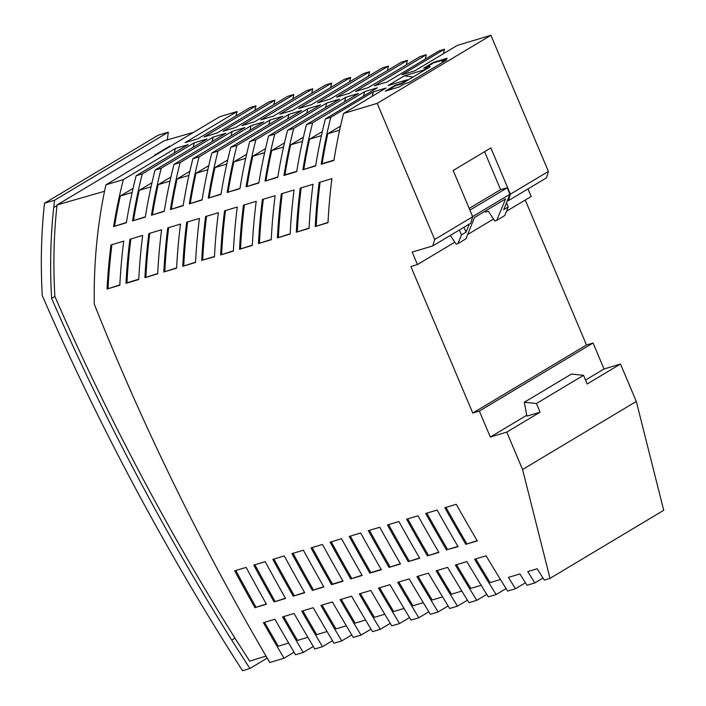<?xml version="1.0" encoding="UTF-8"?>
<svg xmlns="http://www.w3.org/2000/svg" width="706" height="706" viewBox="0 0 706 706"><rect width="100%" height="100%" fill="white"/><g stroke="black" fill="none" stroke-linecap="round" stroke-linejoin="round"><path stroke-width="1.06" d="M303.404 137.229L290.634 144.871A630.846 470.425 -120.9 0 0 284.933 174.859L296.758 171.311M302.477 141.315L290.634 144.871M212.091 141.579A630.846 470.425 -120.9 0 1 213.212 137.096L161.224 168.213A630.846 470.425 -120.9 0 0 151.472 215.224L164.277 211.094M170.923 177.012L158.153 184.654A630.846 470.425 -120.9 0 0 152.452 214.642M542.985 578.046L534.839 582.918L527.003 585.274A1629.757 1215.317 59.1 0 1 519.934 573.925L508.435 577.384L515.477 588.733L507.64 591.081A1655.897 1234.812 59.1 0 1 486.099 555.807L474.635 559.249A1671.464 1246.417 -120.9 0 0 496.124 594.54L488.305 596.888A1682.027 1254.297 59.1 0 1 466.86 561.588L455.396 565.029A1697.603 1265.911 -120.9 0 0 476.779 600.347L468.978 602.695A1708.167 1273.783 59.1 0 1 447.622 567.368L436.158 570.81A1723.752 1285.405 -120.9 0 0 457.453 606.154L449.66 608.493A1734.298 1293.268 59.1 0 1 428.401 573.14L416.928 576.581A1749.892 1304.9 -120.9 0 0 438.144 611.952L430.36 614.291A1760.429 1312.763 59.1 0 1 409.18 578.911L397.716 582.353A1776.031 1324.394 -120.9 0 0 418.843 617.75L411.068 620.08A1786.568 1332.248 59.1 0 1 389.977 584.674L378.504 588.116A1802.18 1343.889 -120.9 0 0 399.552 623.539L391.786 625.869A1812.699 1351.734 59.1 0 1 370.782 590.437L359.31 593.887A1828.319 1363.383 -120.9 0 0 380.269 629.328L390.268 623.345M220.625 254.937L233.377 251.107A630.846 470.425 59.1 0 1 237.287 207.026L224.534 210.856A630.846 470.425 -120.9 0 0 220.625 254.937L233.395 250.815M525.255 200.036L586.483 344.978L472.764 413.045L410.874 266.541L417.458 264.565L412.189 252.095L432.76 245.917L434.684 239.484L377.189 103.367L490.899 35.3L457.267 45.405L414.704 70.874L401.952 74.704L444.515 49.226L439.106 50.858L387.117 81.975L374.365 85.805L426.345 54.689L420.176 56.542L368.188 87.659L355.436 91.48L407.424 60.363L401.255 62.216L349.267 93.333L336.515 97.163L388.494 66.046L382.325 67.9L330.337 99.016L317.585 102.847L369.573 71.73L363.396 73.583L311.417 104.7L298.664 108.53L350.644 77.413L344.475 79.266L292.487 110.383L279.735 114.213L331.723 83.096L325.545 84.949L273.566 116.066L260.805 119.896L312.793 88.779L306.625 90.633L254.637 121.75L241.884 125.58L293.873 94.463L287.695 96.316L235.716 127.433L222.955 131.263L274.943 100.146L268.774 101.999L216.786 133.116L204.034 136.946L256.013 105.829L249.845 107.683L197.856 138.8L185.104 142.63L237.092 111.513L219.637 116.755L105.918 184.822L123.374 179.58A630.846 470.425 -120.9 0 0 113.622 226.591L126.427 222.461M315.255 226.52L328.008 222.69A630.846 470.425 59.1 0 1 331.917 178.609L319.165 182.439A630.846 470.425 -120.9 0 0 315.255 226.52L328.025 222.399M320.1 182.157A630.846 470.425 -120.9 0 0 316.226 225.938M437.279 570.474A1723.752 1285.405 -120.9 0 0 451.478 594.196L461.856 591.072M379.625 587.78A1802.18 1343.889 -120.9 0 0 393.666 611.555L404.044 608.44M371.003 629.134L361.004 635.118A1854.468 1382.877 -120.9 0 1 340.115 599.65L351.588 596.199A1838.839 1371.228 59.1 0 0 372.521 631.658L380.269 629.328M427.412 555.869A1723.752 1285.405 -120.9 0 1 406.585 519.21L418.005 515.786A1708.141 1273.765 59.1 0 0 438.876 552.427L427.412 555.869L438.735 552.18M113.622 226.591L126.383 222.761A630.846 470.425 59.1 0 1 136.126 175.75L188.114 144.633L175.362 148.463L123.374 179.58M136.126 175.75L142.303 173.897A630.846 470.425 -120.9 0 0 132.551 220.907L145.357 216.777M132.551 220.907L145.304 217.077A630.846 470.425 59.1 0 1 155.055 170.067L207.043 138.95L194.282 142.78L142.303 173.897M155.055 170.067L161.224 168.213M213.212 137.096L225.964 133.266L173.976 164.383L180.154 162.53A630.846 470.425 -120.9 0 0 170.402 209.541L183.207 205.411M170.402 209.541L183.154 205.711A630.846 470.425 59.1 0 1 192.906 158.7L244.894 127.583L232.133 131.413L180.154 162.53M192.906 158.7L199.074 156.847A630.846 470.425 -120.9 0 0 189.332 203.857L202.128 199.727M189.332 203.857L202.084 200.027A630.846 470.425 59.1 0 1 211.826 153.017L263.815 121.9L251.062 125.73L199.074 156.847M211.826 153.017L218.004 151.163A630.846 470.425 -120.9 0 0 208.252 198.174L221.057 194.044M208.252 198.174L221.004 194.344A630.846 470.425 59.1 0 1 230.756 147.333L282.744 116.216L269.983 120.046L218.004 151.163M230.756 147.333L236.925 145.48A630.846 470.425 -120.9 0 0 227.182 192.491L239.987 188.361M227.182 192.491L239.934 188.661A630.846 470.425 59.1 0 1 249.686 141.65L301.665 110.533L288.913 114.363L236.925 145.48M249.686 141.65L255.854 139.797A630.846 470.425 -120.9 0 0 246.103 186.808L258.908 182.677M246.103 186.808L258.855 182.978A630.846 470.425 59.1 0 1 268.607 135.976L320.595 104.859L307.842 108.689L255.854 139.797M268.607 135.976L274.775 134.122A630.846 470.425 -120.9 0 0 265.032 181.124L277.837 176.994M265.032 181.124L277.785 177.303A630.846 470.425 59.1 0 1 287.536 130.292L339.515 99.175L326.763 103.005L274.775 134.122M287.536 130.292L293.705 128.439A630.846 470.425 -120.9 0 0 283.953 175.45L284.933 174.859M283.953 175.45L296.714 171.62A630.846 470.425 59.1 0 1 306.457 124.609L358.445 93.492L345.693 97.322L293.705 128.439M306.457 124.609L312.634 122.756A630.846 470.425 -120.9 0 0 302.883 169.767L315.688 165.628M330.796 117.302L373.359 91.824L386.111 87.994L343.548 113.472A630.846 470.425 -120.9 0 0 333.929 160.439L321.168 164.269A630.846 470.425 59.1 0 1 330.796 117.302L325.387 118.926L377.366 87.809L364.614 91.639L312.634 122.756M377.189 103.367L343.548 113.472M404.335 75.833L388.088 85.558L407.406 79.752L401.237 83.449L395.06 85.302L385.317 91.136L399.102 86.997L404.3 83.89L409.03 82.47L446.721 59.904L441.982 61.325L447.189 58.219L433.405 62.357L423.653 68.191L429.83 66.338L423.653 70.035L404.335 75.833L413.098 76.998M206.549 216.257A630.846 470.425 -120.9 0 0 202.675 260.037L214.465 256.499M296.326 232.203A630.846 470.425 -120.9 0 1 300.235 188.123L312.987 184.292A630.846 470.425 59.1 0 0 309.078 228.373L296.326 232.203L309.096 228.082M408.218 561.632A1749.892 1304.9 -120.9 0 1 387.462 524.955L398.881 521.522A1734.271 1293.251 59.1 0 0 419.691 558.19L408.218 561.632L419.54 557.943M341.236 599.315A1854.468 1382.877 -120.9 0 0 355.162 623.116L365.549 619.992M350.352 536.101A1802.18 1343.889 -120.9 0 0 370.835 572.566L381.187 569.46M293.219 596.164A1906.747 1421.875 -120.9 0 1 272.851 559.373L284.297 555.931A1891.083 1410.191 59.1 0 0 304.692 592.722L293.219 596.164L304.56 592.475M130.839 238.981A630.846 470.425 -120.9 0 0 126.974 282.771L138.764 279.223M361.004 635.118L353.265 637.439A1864.97 1390.714 59.1 0 1 332.402 601.962L320.93 605.404A1880.607 1402.381 -120.9 0 0 341.739 640.898L334.009 643.219A1891.109 1410.209 59.1 0 1 313.226 607.725L301.753 611.167A1906.747 1421.875 -120.9 0 0 322.492 646.678L332.5 640.686M302.874 610.831A1906.747 1421.875 -120.9 0 0 316.703 634.659L327.09 631.543M254.937 607.663L266.418 604.212A1943.353 1449.171 59.1 0 1 246.129 567.395L234.692 570.827A1959.035 1460.864 -120.9 0 0 254.937 607.663L266.277 603.965M418.049 576.246A1749.892 1304.9 -120.9 0 0 432.196 599.985L442.574 596.87M274.078 601.909A1932.896 1441.37 -120.9 0 1 253.772 565.1L265.209 561.667A1917.222 1429.676 59.1 0 0 285.551 598.467L274.078 601.909L285.418 598.22M322.051 605.068A1880.607 1402.381 -120.9 0 0 335.932 628.887L346.311 625.772M312.149 547.574A1854.468 1382.877 -120.9 0 0 332.5 584.083L342.86 580.967M350.688 578.911L362.16 575.461A1812.673 1351.716 59.1 0 1 341.563 538.74L330.134 542.173A1828.319 1363.383 -120.9 0 0 350.688 578.911L362.019 575.213M426.821 513.138A1697.603 1265.911 -120.9 0 0 447.586 549.524L457.929 546.418M312.37 590.419A1880.607 1402.381 -120.9 0 1 291.94 553.636L303.377 550.203A1864.943 1390.696 59.1 0 0 323.842 586.968L312.37 590.419L323.701 586.721M446.616 550.106A1697.603 1265.911 -120.9 0 1 425.709 513.474L437.129 510.041A1682.001 1254.28 59.1 0 0 458.079 546.665L447.586 549.524M264.538 622.339A1959.035 1460.864 -120.9 0 0 278.279 646.202L288.666 643.078M294.04 652.238L284.015 658.23A1959.035 1460.864 -120.9 0 1 263.417 622.674L274.899 619.233A1943.38 1449.189 59.1 0 0 295.54 654.771L303.253 652.459A1932.896 1441.37 -120.9 0 1 282.585 616.92L294.058 613.479A1917.24 1429.694 59.1 0 0 314.77 648.999L322.492 646.678M331.246 541.837A1828.319 1363.383 -120.9 0 0 351.667 578.329M227.694 159.962L214.933 167.604A630.846 470.425 -120.9 0 0 209.232 197.592M226.776 164.048L214.933 167.604M465.828 544.335A1671.464 1246.417 -120.9 0 1 444.842 507.729L456.252 504.296A1655.87 1234.785 59.1 0 0 477.282 540.893L465.828 544.335L477.141 540.646M389.032 567.395L400.505 563.953A1760.402 1312.745 59.1 0 1 379.775 527.267L368.347 530.691A1776.031 1324.394 -120.9 0 0 389.032 567.395L400.364 563.706M369.459 530.356A1776.031 1324.394 -120.9 0 0 390.012 566.812M182.775 266.303L195.527 262.473A630.846 470.425 59.1 0 1 199.436 218.383L186.684 222.214A630.846 470.425 -120.9 0 0 182.775 266.303L195.544 262.182M187.619 221.94A630.846 470.425 -120.9 0 0 183.745 265.721M274.943 100.146A630.846 470.425 -120.9 0 0 273.822 104.62M277.405 237.887A630.846 470.425 -120.9 0 1 281.315 193.806L294.067 189.976A630.846 470.425 59.1 0 0 290.157 234.057L277.405 237.887L290.166 233.765M369.856 573.148L381.328 569.707A1786.542 1332.231 59.1 0 1 360.669 533.004L349.241 536.436A1802.18 1343.889 -120.9 0 0 369.856 573.148L370.835 572.566M231.7 640.104A1977.788 1474.852 59.1 0 1 51.617 298.4L54.865 296.449A1977.788 1474.852 59.1 0 0 234.948 638.162L231.7 640.104L249.889 668.485L242.502 670.7A1987.734 1482.265 -120.9 0 1 42.272 295.593A568.33 423.803 59.1 0 1 44.496 203.266L158.215 135.199L168.275 132.181L167.437 139.453L166.184 140.203M163.845 271.986L176.597 268.156A630.846 470.425 59.1 0 1 180.515 224.067L167.754 227.897A630.846 470.425 -120.9 0 0 163.845 271.986L176.615 267.865M398.837 582.018A1776.031 1324.394 -120.9 0 0 412.922 605.766L423.3 602.65M258.475 243.57L271.228 239.74A630.846 470.425 59.1 0 1 275.137 195.659L262.385 199.489A630.846 470.425 -120.9 0 0 258.475 243.57L271.245 239.449M263.32 199.207A630.846 470.425 -120.9 0 0 259.446 242.988M360.422 593.552A1828.319 1363.383 -120.9 0 0 374.409 617.335L384.788 614.22M456.517 564.694A1697.603 1265.911 -120.9 0 0 470.778 588.398L481.148 585.283M208.773 165.645L196.003 173.288A630.846 470.425 -120.9 0 0 190.302 203.275M207.855 169.731L196.003 173.288M326.763 103.005A630.846 470.425 -120.9 0 0 325.642 107.48M246.623 154.279L233.854 161.921A630.846 470.425 -120.9 0 0 228.153 191.908M245.706 158.365L233.854 161.921M345.693 97.322A630.846 470.425 -120.9 0 0 344.563 101.796M125.995 283.353L138.747 279.523A630.846 470.425 59.1 0 1 142.656 235.433L129.904 239.263A630.846 470.425 -120.9 0 0 125.995 283.353L126.974 282.771M107.074 289.036L119.826 285.206A630.846 470.425 59.1 0 1 123.735 241.117L110.983 244.947A630.846 470.425 -120.9 0 0 107.074 289.036L119.844 284.906M293.052 553.301A1880.607 1402.381 -120.9 0 0 313.349 589.828M273.963 559.037A1906.747 1421.875 -120.9 0 0 294.199 595.582M322.324 131.545L309.555 139.188A630.846 470.425 -120.9 0 0 303.854 169.175M364.614 91.639A630.846 470.425 -120.9 0 0 363.493 96.113M445.954 507.393A1671.464 1246.417 -120.9 0 0 466.798 543.752M283.697 616.585A1932.896 1441.37 -120.9 0 0 297.491 640.43L307.869 637.315M388.574 524.62A1749.892 1304.9 -120.9 0 0 409.198 561.049M407.697 518.875A1723.752 1285.405 -120.9 0 0 428.392 555.287M331.529 584.665L343.001 581.215A1838.812 1371.211 59.1 0 1 322.474 544.467L311.037 547.9A1854.468 1382.877 -120.9 0 0 331.529 584.665L332.5 584.083M235.804 570.492A1959.035 1460.864 -120.9 0 0 255.916 607.081M302.883 169.767L315.635 165.936A630.846 470.425 59.1 0 1 325.387 118.926M144.924 277.67A630.846 470.425 -120.9 0 1 148.834 233.58L161.586 229.75A630.846 470.425 59.1 0 0 157.676 273.84L144.924 277.67L157.694 273.549M111.919 244.664A630.846 470.425 -120.9 0 0 108.044 288.454M339.621 130.169L327.769 133.725A630.846 470.425 -120.9 0 0 322.148 163.686L333.973 160.138M168.69 227.623A630.846 470.425 -120.9 0 0 164.825 271.404M301.171 187.84A630.846 470.425 -120.9 0 0 297.305 231.621M225.47 210.573A630.846 470.425 -120.9 0 0 221.596 254.354M170.005 181.098L158.153 184.654M194.282 142.78A630.846 470.425 -120.9 0 0 193.162 147.263M251.062 125.73A630.846 470.425 -120.9 0 0 249.942 130.213M188.926 175.415L177.082 178.971A630.846 470.425 -120.9 0 0 171.373 208.958M264.626 152.681L252.783 156.238A630.846 470.425 -120.9 0 0 247.082 186.225M151.993 182.695L139.232 190.338A630.846 470.425 -120.9 0 0 133.522 220.325M151.075 186.781L139.232 190.338M175.362 148.463A630.846 470.425 -120.9 0 0 174.232 152.946M506.502 202.763L508.258 206.92L504.737 215.586L496.706 220.396L505.584 198.933L474.432 217.58L465.978 238.787L457.947 243.596L461.468 234.921L466.022 232.195L469.34 224.023M432.76 245.917L470.778 223.167L472.702 216.733L453.164 170.49L490.855 147.933L510.385 194.168L508.47 200.601L507.226 200.972L503.705 209.638L508.258 206.92M254.884 564.765A1932.896 1441.37 -120.9 0 0 275.049 601.327M149.769 233.298A630.846 470.425 -120.9 0 0 145.895 277.087M506.078 588.583L496.124 594.54M475.765 558.914A1671.464 1246.417 -120.9 0 0 490.088 582.6L500.457 579.485M313.27 646.467L303.253 652.459M269.983 120.046A630.846 470.425 -120.9 0 0 268.862 124.53M372.247 96.29A630.846 470.425 59.1 0 1 373.359 91.824M321.168 164.269L322.148 163.686M327.769 133.725L340.521 126.092M282.25 193.523A630.846 470.425 -120.9 0 0 278.376 237.304M239.546 249.253A630.846 470.425 -120.9 0 1 243.464 205.172L256.216 201.342A630.846 470.425 59.1 0 0 252.307 245.423L239.546 249.253L252.316 245.132M189.843 171.329L177.082 178.971M133.072 188.378L120.302 196.021A630.846 470.425 -120.9 0 0 114.601 226.008M132.154 192.464L120.302 196.021M331.723 83.096A630.846 470.425 -120.9 0 0 330.593 87.579M351.747 634.915L341.739 640.898M486.752 594.381L476.779 600.347M265.544 148.595L252.783 156.238M307.842 108.689A630.846 470.425 -120.9 0 0 306.713 113.163M288.913 114.363A630.846 470.425 -120.9 0 0 287.792 118.846M467.425 600.188L457.453 606.154M201.695 260.62A630.846 470.425 -120.9 0 1 205.605 216.53L218.366 212.709A630.846 470.425 59.1 0 0 214.456 256.79L202.675 260.037M321.406 135.631L309.555 139.188M312.793 88.779A630.846 470.425 -120.9 0 0 311.673 93.263M244.4 204.89A630.846 470.425 -120.9 0 0 240.525 248.671M283.556 146.998L271.704 150.554A630.846 470.425 -120.9 0 0 266.003 180.542M472.702 216.733L434.684 239.484M232.133 131.413A630.846 470.425 -120.9 0 0 231.012 135.896M284.474 142.912L271.704 150.554M428.824 611.775L418.843 617.75M409.542 617.565L399.552 623.539M173.976 164.383A630.846 470.425 59.1 0 0 164.233 211.394L151.472 215.224M448.125 605.977L438.144 611.952M369.573 71.73A630.846 470.425 -120.9 0 0 368.444 76.213M423.653 70.035L423.874 70.556L430.042 66.858L429.83 66.338M387.497 90.483L395.281 85.823L401.458 83.97L423.874 70.556M441.982 61.325L442.203 61.846L444.754 61.087M445.221 59.392L433.625 62.878L425.842 67.529M401.458 83.97L401.237 83.449M395.06 85.302L395.281 85.823M407.627 80.272L407.406 79.752M433.405 62.357L433.625 62.878M388.494 66.046A630.846 470.425 -120.9 0 0 387.373 70.529M407.424 60.363A630.846 470.425 -120.9 0 0 406.303 64.846M426.345 54.689A630.846 470.425 -120.9 0 0 425.224 59.163M444.515 49.226A630.846 470.425 -120.9 0 0 443.403 53.7M490.899 35.3L548.403 171.417L510.385 194.168M548.403 171.417L546.479 177.85L508.47 200.601M507.226 200.972L509.961 194.256L472.641 216.592M484.563 151.702L500.589 189.632L507.235 187.805L509.961 194.256M507.235 187.805L469.914 210.141M469.19 208.429L500.589 189.632M461.468 234.921L459.385 229.98M450.331 235.407L456.094 244.152L457.947 243.596M463.93 227.261L466.022 232.195M485.243 211.103L485.64 212.038L488.349 211.209L494.827 220.969L496.706 220.396M417.458 264.565L454.814 242.202M467.69 234.498L493.538 219.028M506.484 211.27L531.177 196.497L527.982 188.926M620.495 364.04L587.189 383.976L583.535 375.31L571.419 374.074L524.311 402.27L536.419 403.514L540.081 412.172L506.776 432.107L522.581 469.516L550.009 578.364L663.728 510.297L636.3 401.44L620.495 364.04L604.036 368.982L593.066 343.001L586.483 344.978M593.066 343.001L479.348 411.068L490.317 437.049L526.747 415.243M585.539 380.057L604.036 368.982M490.317 437.049L506.776 432.107M524.311 402.27L526.914 416.125L540.081 412.172M536.419 403.514L583.535 375.31M51.617 298.4A556.963 415.331 59.1 0 1 53.727 207.52L54.556 200.248L168.275 132.181M54.865 296.449A556.963 415.331 59.1 0 1 56.974 205.578L57.045 204.934L104.541 191.264M44.496 203.266L54.556 200.248M550.009 578.364L544.273 580.085A1606.45 1197.941 59.1 0 1 537.178 568.754L527.761 571.578A1619.176 1207.428 -120.9 0 0 534.839 582.918M515.477 588.733L525.432 582.768M237.092 111.513A630.846 470.425 -120.9 0 0 235.972 115.987M256.013 105.829A630.846 470.425 -120.9 0 0 254.892 110.304M350.644 77.413A630.846 470.425 -120.9 0 0 349.523 81.896M293.873 94.463A630.846 470.425 -120.9 0 0 292.743 98.946M636.3 401.44L522.581 469.516M472.764 413.045L479.348 411.068M266.021 656.059L249.695 661.16L234.948 638.162M284.015 658.23L269.789 662.502A1978.08 1475.063 59.1 0 1 94.269 304.083A560.087 417.661 59.1 0 1 105.918 184.822M57.045 204.934L164.269 140.759L193.691 132.287M171.337 145.665L169.925 146.513M169.731 146.124L154.49 155.249L156.097 154.791M187.505 135.993L172.255 145.109M249.889 668.485L267.212 658.107M56.974 205.578L53.727 207.52"/></g></svg>
